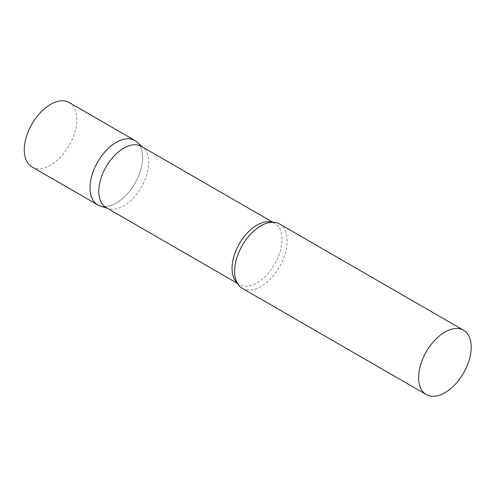 <?xml version="1.0" encoding="UTF-8"?>
<svg xmlns="http://www.w3.org/2000/svg" width="496" height="496" viewBox="0 0 496 496"><rect width="100%" height="100%" fill="white"/><g stroke="black" fill="none" stroke-linecap="round" stroke-linejoin="round"><path stroke-width="0.37" stroke-dasharray="2.48 1.86" d="M134.893 140.473A37.175 21.464 -60 0 1 140.591 170.264A37.175 21.464 -60 0 1 116.306 203.025A37.175 21.464 -60 0 1 97.718 204.867M69.173 102.529A37.175 21.464 -60 0 1 74.871 132.32A37.175 21.464 -60 0 1 50.586 165.081A37.175 21.464 -60 0 1 31.992 166.923M106.101 207.564A35.321 20.392 120 0 0 108.438 208.593A35.321 20.392 120 0 0 134.738 196.54A35.321 20.392 120 0 0 148.732 162.558A35.321 20.392 120 0 0 143.48 147.901A35.321 20.392 120 0 0 141.416 146.388M100.18 205.958A37.175 21.464 120 0 0 127.863 193.266A37.175 21.464 120 0 0 142.594 157.492A37.175 21.464 120 0 0 137.063 142.067M242.302 288.343A37.175 21.464 120 0 0 270.952 278.386A37.175 21.464 120 0 0 287.178 240.969A37.175 21.464 120 0 0 279.477 223.95M237.107 282.807A35.321 20.392 120 0 0 239.376 284.512A35.321 20.392 120 0 0 266.594 275.051A35.321 20.392 120 0 0 282.013 239.506A35.321 20.392 120 0 0 274.697 223.336A35.321 20.392 120 0 0 272.081 222.22M143.48 147.901L142.526 147.027M272.744 222.208L274.697 223.336C273.916 222.227 271.126 222.214 266.327 223.312M237.429 283.383L239.376 284.512C238.024 284.394 236.623 281.982 235.172 277.27M108.438 208.593L107.204 208.202"/><path stroke-width="0.74" d="M97.718 204.867A37.175 21.464 -60 0 1 92.014 175.076A37.175 21.464 -60 0 1 116.306 142.315A37.175 21.464 -60 0 1 134.893 140.473L69.173 102.529A37.175 21.464 -60 0 0 50.586 104.371A37.175 21.464 -60 0 0 26.294 137.132A37.175 21.464 -60 0 0 31.992 166.923L97.718 204.867M272.744 222.208L141.416 146.388A35.321 20.392 120 0 0 114.204 155.849A35.321 20.392 120 0 0 98.785 191.394A35.321 20.392 120 0 0 106.101 207.564L237.429 283.383M142.526 147.027L137.063 142.067A37.175 21.464 120 0 0 107.781 148.881A37.175 21.464 120 0 0 90.018 187.848A37.175 21.464 120 0 0 100.18 205.958L107.204 208.202M463.5 330.193L279.477 223.95A37.175 21.464 120 0 0 266.327 223.312A37.175 21.464 120 0 0 234.602 271.324A37.175 21.464 120 0 0 235.172 277.27A37.175 21.464 120 0 0 242.302 288.343L426.324 394.587A37.175 21.464 120 0 0 454.975 384.629A37.175 21.464 120 0 0 471.2 347.212A37.175 21.464 120 0 0 463.5 330.193A37.175 21.464 120 0 0 434.849 340.157A37.175 21.464 120 0 0 418.624 377.568A37.175 21.464 120 0 0 426.324 394.587M272.081 222.22A35.321 20.392 120 0 0 245.904 234.54A35.321 20.392 120 0 0 232.066 268.342A35.321 20.392 120 0 0 237.107 282.807"/></g></svg>
